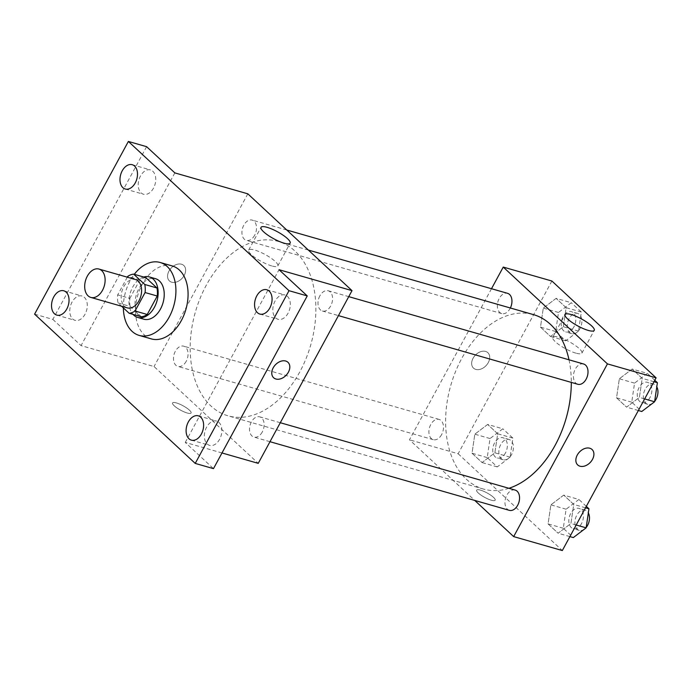 <?xml version="1.0" encoding="UTF-8"?>
<svg xmlns="http://www.w3.org/2000/svg" width="692" height="692" viewBox="0 0 692 692"><rect width="100%" height="100%" fill="white"/><g stroke="black" fill="none" stroke-linecap="round" stroke-linejoin="round"><path stroke-width="0.52" stroke-dasharray="3.46 2.59" d="M127.328 307.888A14.757 9.757 106 0 1 122.017 291.012A14.757 9.757 106 0 1 135.459 279.525M127.302 277.181L117.701 294.87A20.033 13.243 106 0 0 118.012 302.923L121.584 306.245M141.315 316.763L130.174 306.409L118.012 302.923M130.174 306.409A20.033 13.243 106 0 1 129.862 298.356L117.701 294.87M145.804 277.63A20.033 13.243 106 0 0 139.888 279.897L129.862 298.356M143.711 277.025A21.08 13.935 -74 0 0 130.165 293.356A21.08 13.935 -74 0 0 133.002 314.376M143.824 319.202A21.08 13.935 106 0 1 139.87 316.927A21.08 13.935 106 0 1 137.353 291.886A21.08 13.935 106 0 1 155.449 278.677M139.888 279.897L127.726 276.411M123.358 307.897A37.948 25.085 106 0 1 134.283 274.326M151.34 338.898A37.948 25.085 106 0 1 137.691 295.51A37.948 25.085 106 0 1 172.265 265.953M146.618 146.678L52.843 319.393L34.6 314.159M52.843 319.393L81.059 345.611L154.039 366.544L258.237 463.346M221.985 452.957L185.257 442.422L213.473 468.64M187.238 413.012A10.544 2.517 28.5 0 0 191.078 412.994A10.544 2.517 28.5 0 0 183.008 405.754A10.544 2.517 28.5 0 0 172.55 402.934A10.544 2.517 28.5 0 0 177.014 407.986A10.544 2.517 28.5 0 0 187.238 413.012A10.544 2.517 28.5 0 0 191.078 412.994A10.544 2.517 28.5 0 0 183.017 405.754A10.544 2.517 28.5 0 0 172.55 402.934A10.544 2.517 28.5 0 0 177.014 407.977A10.544 2.517 28.5 0 0 187.238 413.003M207.245 444.013A12.646 8.365 -74 0 0 209.624 445.38A12.646 8.365 -74 0 0 220.48 437.456A12.646 8.365 -74 0 0 218.966 422.423A12.646 8.365 -74 0 0 216.596 421.065A12.646 8.365 -74 0 0 205.74 428.988A12.646 8.365 -74 0 0 207.245 444.013M275.701 317.931A12.646 8.365 -74 0 0 278.08 319.297A12.646 8.365 -74 0 0 288.936 311.374A12.646 8.365 -74 0 0 287.422 296.349A12.646 8.365 -74 0 0 285.052 294.982A12.646 8.365 -74 0 0 274.196 302.906A12.646 8.365 -74 0 0 275.701 317.931M185.257 442.422L279.032 269.707M141.125 192.886A12.646 8.365 -74 0 0 143.495 194.253A12.646 8.365 -74 0 0 154.359 186.33A12.646 8.365 -74 0 0 152.845 171.305A12.646 8.365 -74 0 0 150.475 169.938A12.646 8.365 -74 0 0 139.611 177.861A12.646 8.365 -74 0 0 141.125 192.886M72.669 318.969A12.646 8.365 -74 0 0 75.039 320.335A12.646 8.365 -74 0 0 85.903 312.412A12.646 8.365 -74 0 0 84.389 297.378A12.646 8.365 -74 0 0 82.019 296.02A12.646 8.365 -74 0 0 71.155 303.944A12.646 8.365 -74 0 0 72.669 318.969M174.842 172.896L81.059 345.611M299.74 371.993A90.73 59.979 106 0 1 228.014 415.805A90.73 59.979 106 0 1 195.369 312.057A90.73 59.979 106 0 1 278.037 241.37A90.73 59.979 106 0 1 299.74 371.993M247.822 193.829L154.039 366.544M254.656 235.254A10.544 6.972 106 0 1 246.317 240.34A10.544 6.972 106 0 1 242.529 228.291A10.544 6.972 106 0 1 252.13 220.082A10.544 6.972 106 0 1 254.656 235.254M262.259 432.007A10.544 6.972 106 0 1 253.921 437.093A10.544 6.972 106 0 1 250.132 425.044A10.544 6.972 106 0 1 259.734 416.835A10.544 6.972 106 0 1 262.259 432.007M186.2 361.336A10.544 6.972 106 0 1 177.861 366.423A10.544 6.972 106 0 1 174.073 354.373A10.544 6.972 106 0 1 183.674 346.164A10.544 6.972 106 0 1 186.2 361.336M319.86 295.839A10.544 6.972 -74 0 0 322.377 311.011A10.544 6.972 -74 0 0 331.978 302.802A10.544 6.972 -74 0 0 328.19 290.752A10.544 6.972 -74 0 0 319.86 295.839M169.004 271.03A10.544 7.5 132.9 0 0 169.428 280.926A10.544 7.5 132.9 0 0 182.1 278.314A10.544 7.5 132.9 0 0 183.778 265.486A10.544 7.5 132.9 0 0 169.004 271.03A10.544 7.5 132.9 0 0 169.436 280.935A10.544 7.5 132.9 0 0 182.1 278.314A10.544 7.5 132.9 0 0 183.787 265.486A10.544 7.5 132.9 0 0 169.004 271.03M273.625 377.737L273.617 377.737A10.544 7.5 -47.1 0 1 275.304 364.909A10.544 7.5 -47.1 0 1 287.967 362.288A10.544 7.5 -47.1 0 1 287.967 362.297L287.967 362.297M271.774 265.927A16.582 3.953 -151.5 0 1 255.685 258.021A16.582 3.953 -151.5 0 1 248.67 250.08A16.582 3.953 -151.5 0 1 265.131 254.518A16.582 3.953 -151.5 0 1 277.812 265.91A16.582 3.953 -151.5 0 1 271.774 265.927M508.905 488.293A90.73 59.979 106 0 1 483.448 489.054A90.73 59.979 106 0 1 450.803 385.306A90.73 59.979 106 0 1 533.471 314.626M569.006 359.814A90.73 59.979 106 0 1 571.307 382.399M583.624 364.001A10.544 6.972 -74 0 0 575.286 369.095A10.544 6.972 -74 0 0 577.811 384.268M441.626 434.585A10.544 6.972 106 0 1 433.296 439.68A10.544 6.972 106 0 1 429.498 427.621A10.544 6.972 106 0 1 439.109 419.413A10.544 6.972 106 0 1 441.626 434.585M509.355 510.35A10.544 6.972 106 0 1 505.558 498.292A10.544 6.972 106 0 1 515.168 490.083M510.35 307.992A10.544 6.972 106 0 1 510.082 308.511A10.544 6.972 106 0 1 501.752 313.597A10.544 6.972 106 0 1 497.955 301.548A10.544 6.972 106 0 1 507.565 293.33M491.493 288.728L409.474 439.792L474.721 500.411M551.905 281.03L458.13 453.744L409.474 439.792M458.13 453.744L562.319 550.555M491.32 500.212A10.544 2.517 28.5 0 0 495.161 500.204A10.544 2.517 28.5 0 0 487.099 492.963A10.544 2.517 28.5 0 0 476.632 490.144A10.544 2.517 28.5 0 0 481.096 495.187A10.544 2.517 28.5 0 0 491.32 500.212A10.544 2.517 28.5 0 0 495.161 500.195A10.544 2.517 28.5 0 0 487.099 492.955A10.544 2.517 28.5 0 0 476.632 490.135A10.544 2.517 28.5 0 0 481.096 495.187A10.544 2.517 28.5 0 0 491.329 500.212M556.108 298.364L543.281 308.104L540.478 327.152L550.503 336.468L563.331 326.736L566.134 307.68L556.108 298.364L543.281 308.104L540.478 327.152L550.503 336.468L563.331 326.736L566.134 307.68L556.108 298.364L571.315 302.724L558.487 312.464L555.685 331.511L565.71 340.827L578.538 331.096L581.341 312.04L571.315 302.724M563.712 495.117L550.884 504.857L548.081 523.905L558.107 533.221L570.935 523.481L573.737 504.433L563.712 495.117L550.884 504.857L548.081 523.905L558.107 533.221L570.935 523.481L573.737 504.433L563.712 495.117L578.919 499.477L566.091 509.217L563.288 528.264L573.313 537.58M487.652 424.447L474.824 434.187L472.022 453.234L482.047 462.55L494.875 452.81L497.678 433.763L487.652 424.447L474.824 434.187L472.022 453.234L482.047 462.55L494.875 452.81L497.678 433.763L487.652 424.447L502.859 428.806L490.031 438.546L487.229 457.594L497.254 466.91L510.082 457.178L512.884 438.123L502.859 428.806M632.168 369.035L619.34 378.775L616.537 397.822L626.563 407.138L639.391 397.407L642.193 378.351L632.168 369.035L619.34 378.775L616.537 397.822L626.563 407.138L639.391 397.407L642.193 378.351L632.168 369.035L647.375 373.395L634.547 383.134L631.744 402.182L641.769 411.498M473.086 358.231A10.544 7.5 132.9 0 0 473.51 368.135A10.544 7.5 132.9 0 0 486.182 365.514A10.544 7.5 132.9 0 0 487.86 352.695A10.544 7.5 132.9 0 0 473.086 358.231A10.544 7.5 132.9 0 0 473.518 368.135A10.544 7.5 132.9 0 0 486.182 365.523A10.544 7.5 132.9 0 0 487.869 352.695A10.544 7.5 132.9 0 0 473.086 358.24M577.699 464.938L577.699 464.938A10.544 7.5 -47.1 0 1 579.386 452.118A10.544 7.5 -47.1 0 1 592.049 449.497L592.058 449.497M575.865 353.136A16.582 3.953 -151.5 0 1 559.776 345.23A16.582 3.953 -151.5 0 1 552.752 337.289A16.582 3.953 -151.5 0 1 569.213 341.727A16.582 3.953 -151.5 0 1 581.894 353.11A16.582 3.953 -151.5 0 1 575.865 353.136M654.77 380.271L647.375 373.395M649.996 397.493A10.544 6.972 106 0 1 641.666 402.58A10.544 6.972 106 0 1 637.877 390.53A10.544 6.972 106 0 1 647.478 382.313A10.544 6.972 106 0 1 649.996 397.493M634.547 383.134L619.34 378.775M631.744 402.182L616.537 397.822M638.353 410.52L626.563 407.138M644.65 398.912L639.391 397.407M653.983 381.733L642.193 378.351M654.658 401.36A10.544 6.972 106 0 1 653.257 402.787M652.565 403.306A10.544 6.972 106 0 1 647.747 404.327A10.544 6.972 106 0 1 643.958 392.269A10.544 6.972 106 0 1 653.559 384.06A10.544 6.972 106 0 1 656.794 386.837M573.936 326.823A10.544 6.972 106 0 1 565.606 331.909A10.544 6.972 106 0 1 561.817 319.86A10.544 6.972 106 0 1 571.419 311.642A10.544 6.972 106 0 1 573.936 326.823M558.487 312.464L543.281 308.104M555.685 331.511L540.478 327.152M565.71 340.827L550.503 336.468M578.538 331.096L563.331 326.736M581.341 312.04L566.134 307.68M580.017 328.562A10.544 6.972 106 0 1 571.687 333.656A10.544 6.972 106 0 1 567.898 321.598A10.544 6.972 106 0 1 577.5 313.389A10.544 6.972 106 0 1 580.017 328.562M586.314 506.354L578.919 499.477M581.539 523.567A10.544 6.972 106 0 1 573.21 528.662A10.544 6.972 106 0 1 569.421 516.613A10.544 6.972 106 0 1 579.022 508.395A10.544 6.972 106 0 1 581.539 523.567M566.091 509.217L550.884 504.857M563.288 528.264L548.081 523.905M569.897 536.603L558.107 533.221M576.194 524.994L570.935 523.481M585.527 507.816L573.737 504.433M586.202 527.442A10.544 6.972 106 0 1 584.801 528.861M584.109 529.389A10.544 6.972 106 0 1 579.291 530.401A10.544 6.972 106 0 1 575.502 518.351A10.544 6.972 106 0 1 585.103 510.142A10.544 6.972 106 0 1 588.338 512.919M505.48 452.897A10.544 6.972 106 0 1 497.15 457.992A10.544 6.972 106 0 1 493.361 445.942A10.544 6.972 106 0 1 502.963 437.725A10.544 6.972 106 0 1 505.48 452.897M490.031 438.546L474.824 434.187M487.229 457.594L472.022 453.234M497.254 466.91L482.047 462.55M510.082 457.178L494.875 452.81M512.884 438.123L497.678 433.763M511.561 454.644A10.544 6.972 106 0 1 503.231 459.739A10.544 6.972 106 0 1 499.442 447.681A10.544 6.972 106 0 1 509.044 439.472A10.544 6.972 106 0 1 511.561 454.644M56.796 315.102L75.039 320.335M63.768 290.787L82.019 296.02M191.381 440.147L209.624 445.38M198.353 415.831L216.596 421.065M259.837 314.064L278.08 319.297M266.809 289.749L285.052 294.982M125.252 189.02L143.495 194.253M132.224 164.705L150.475 169.938M277.812 265.91L290.156 243.169M248.67 250.08L261.014 227.339M308.347 250.063L278.037 241.37M483.448 489.054L228.014 415.805M322.377 311.011L338.44 315.621M328.19 290.752L348.751 296.643M439.109 419.413L183.674 346.164M433.296 439.68L177.861 366.423M280.295 422.726L259.734 416.835M269.984 441.704L253.921 437.093M286.765 230.012L252.13 220.082M501.752 313.597L246.317 240.34M581.894 353.11L594.246 330.369M552.752 337.289L565.096 314.549M653.559 384.06L647.478 382.313M647.747 404.327L641.666 402.58M577.5 313.389L571.419 311.642M571.687 333.656L565.606 331.909M585.103 510.142L579.022 508.395M579.291 530.401L573.21 528.662M509.044 439.472L502.963 437.725M503.231 459.739L497.15 457.992"/><path stroke-width="1.04" d="M102.502 290.303A14.757 9.757 106 0 1 90.834 297.422A14.757 9.757 106 0 1 85.523 280.554A14.757 9.757 106 0 1 98.973 269.058A14.757 9.757 106 0 1 102.502 290.303M98.973 269.058L135.459 279.525A14.757 9.757 106 0 1 138.988 300.76A14.757 9.757 106 0 1 127.328 307.888L90.834 297.422M133.643 274.136L145.804 277.63L156.937 287.976L144.775 284.49L133.643 274.136A20.033 13.243 106 0 0 127.726 276.411L127.302 277.181M121.584 306.245L129.145 313.268A20.033 13.243 106 0 0 135.061 311.002L145.086 292.543A20.033 13.243 106 0 0 144.775 284.49M135.061 311.002L147.232 314.488A20.033 13.243 106 0 1 141.315 316.763L129.145 313.268M147.232 314.488L157.248 296.029L145.086 292.543M156.937 287.976A20.033 13.243 106 0 1 157.248 296.029M133.002 314.376A21.08 13.935 -74 0 0 133.79 315.189A21.08 13.935 -74 0 0 137.743 317.455A21.08 13.935 -74 0 0 156.954 301.037A21.08 13.935 -74 0 0 149.368 276.93A21.08 13.935 -74 0 0 143.711 277.025M149.368 276.93L155.449 278.677A21.08 13.935 106 0 1 160.492 309.021A21.08 13.935 106 0 1 143.824 319.202L137.743 317.455M134.283 274.326A37.948 25.085 106 0 1 160.103 262.467A37.948 25.085 106 0 1 169.177 317.092A37.948 25.085 106 0 1 139.179 335.412A37.948 25.085 106 0 1 123.358 307.897M160.103 262.467L172.265 265.953A37.948 25.085 106 0 1 181.339 320.578A37.948 25.085 106 0 1 151.34 338.898L139.179 335.412M134.603 166.071A12.646 8.365 106 0 1 136.108 181.096A12.646 8.365 106 0 1 125.252 189.02A12.646 8.365 106 0 1 120.702 174.557A12.646 8.365 106 0 1 132.224 164.705A12.646 8.365 106 0 1 134.603 166.071M269.179 291.116A12.646 8.365 106 0 1 270.693 306.141A12.646 8.365 106 0 1 259.837 314.064A12.646 8.365 106 0 1 255.279 299.601A12.646 8.365 106 0 1 266.809 289.749A12.646 8.365 106 0 1 269.179 291.116M200.723 417.198A12.646 8.365 106 0 1 202.237 432.223A12.646 8.365 106 0 1 191.381 440.147A12.646 8.365 106 0 1 186.823 425.684A12.646 8.365 106 0 1 198.353 415.831A12.646 8.365 106 0 1 200.723 417.198M66.147 292.145A12.646 8.365 106 0 1 67.652 307.179A12.646 8.365 106 0 1 56.796 315.102A12.646 8.365 106 0 1 52.246 300.639A12.646 8.365 106 0 1 63.768 290.787A12.646 8.365 106 0 1 66.147 292.145M34.6 314.159L195.23 463.406L289.005 290.692L128.375 141.445L34.6 314.159M221.985 452.957L258.237 463.346L352.012 290.631L279.032 269.707L307.248 295.925L213.473 468.64L195.23 463.406M307.248 295.925L289.005 290.692M352.012 290.631L247.822 193.829L174.842 172.896L146.618 146.678L128.375 141.445M284.127 243.186A16.582 3.953 -151.5 0 1 268.038 235.28A16.582 3.953 -151.5 0 1 261.014 227.339A16.582 3.953 -151.5 0 1 277.475 231.777A16.582 3.953 -151.5 0 1 290.156 243.169A16.582 3.953 -151.5 0 1 284.127 243.186M287.967 362.297A10.544 7.5 -47.1 0 1 288.391 372.192A10.544 7.5 -47.1 0 1 273.625 377.737A10.544 7.5 -47.1 0 1 275.304 364.909A10.544 7.5 -47.1 0 1 287.967 362.297A10.544 7.5 -47.1 0 1 288.4 372.192A10.544 7.5 -47.1 0 1 273.617 377.737M571.307 382.399A90.73 59.979 106 0 1 555.166 445.241A90.73 59.979 106 0 1 508.905 488.293M308.347 250.063L533.471 314.626A90.73 59.979 106 0 1 569.006 359.814M338.44 315.621L577.811 384.268A10.544 6.972 -74 0 0 587.413 376.059A10.544 6.972 -74 0 0 583.624 364.001L348.751 296.643M280.295 422.726L515.168 490.083A10.544 6.972 106 0 1 517.685 505.255A10.544 6.972 106 0 1 509.355 510.35L269.984 441.704M286.765 230.012L507.565 293.33A10.544 6.972 106 0 1 510.35 307.992M474.721 500.411L513.663 536.603L607.438 363.888L503.248 267.077L491.493 288.728M503.248 267.077L551.905 281.03L656.094 377.841L562.319 550.555L513.663 536.603M656.094 377.841L607.438 363.888M588.209 330.395A16.582 3.953 -151.5 0 1 572.12 322.489A16.582 3.953 -151.5 0 1 565.096 314.549A16.582 3.953 -151.5 0 1 581.557 318.986A16.582 3.953 -151.5 0 1 594.246 330.369A16.582 3.953 -151.5 0 1 588.209 330.395M592.049 449.497A10.544 7.5 -47.1 0 1 592.482 459.401A10.544 7.5 -47.1 0 1 577.708 464.946A10.544 7.5 -47.1 0 1 579.386 452.118A10.544 7.5 -47.1 0 1 592.058 449.497A10.544 7.5 -47.1 0 1 592.482 459.401A10.544 7.5 -47.1 0 1 577.699 464.938M638.353 410.52L641.769 411.498L654.597 401.767L657.4 382.711L654.77 380.271M654.597 401.767L644.65 398.912M657.4 382.711L653.983 381.733M656.794 386.837A10.544 6.972 106 0 1 656.077 399.232A10.544 6.972 106 0 1 654.658 401.36M653.257 402.787A10.544 6.972 106 0 1 652.565 403.306M569.897 536.603L573.313 537.58L586.141 527.84L588.944 508.793L586.314 506.354M586.141 527.84L576.194 524.994M588.944 508.793L585.527 507.816M588.338 512.919A10.544 6.972 106 0 1 587.62 525.314A10.544 6.972 106 0 1 586.202 527.442M584.801 528.861A10.544 6.972 106 0 1 584.109 529.389"/></g></svg>

